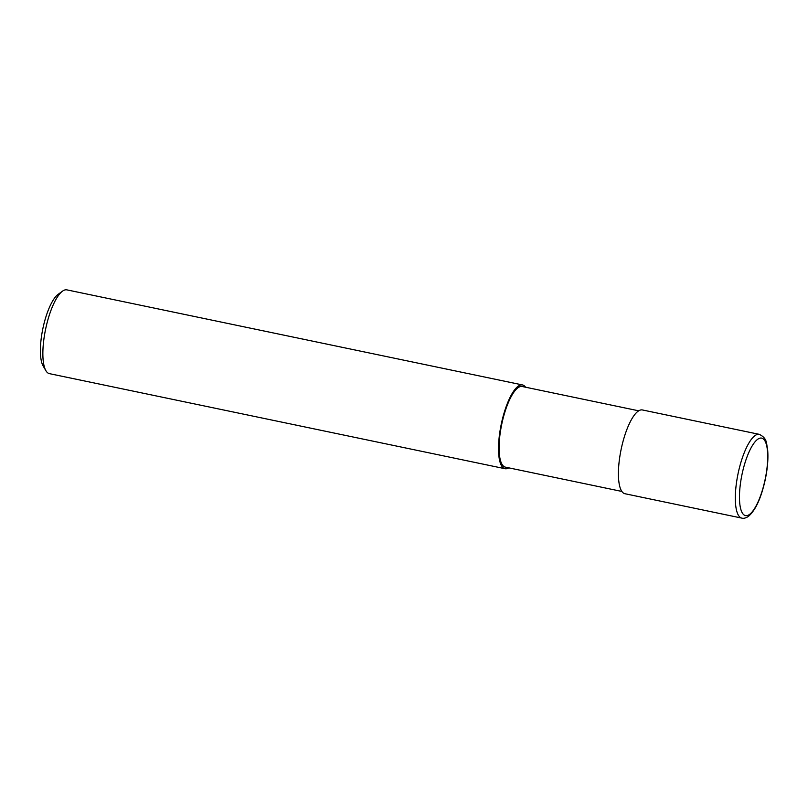 <?xml version="1.0" encoding="UTF-8"?>
<svg xmlns="http://www.w3.org/2000/svg" width="808" height="808" viewBox="0 0 808 808"><rect width="100%" height="100%" fill="white"/><g stroke="black" fill="none" stroke-linecap="round" stroke-linejoin="round"><path stroke-width="1.21" d="M638.694 410.817L522.19 386.507A41.178 12.312 101.8 0 0 518.18 387.618A41.178 12.312 101.8 0 0 500.586 430.472A41.178 12.312 101.8 0 0 505.364 467.135L621.877 491.446M525.584 387.224A42.784 12.797 101.8 0 0 522.513 384.941L66.882 289.87A42.784 12.797 101.8 0 0 62.711 291.021A42.784 12.797 101.8 0 0 62.519 291.153A42.784 12.797 101.8 0 0 45.612 329.139A42.784 12.797 101.8 0 0 45.915 370.71A42.784 12.797 101.8 0 0 49.399 373.639L505.04 468.711A42.784 12.797 101.8 0 0 508.767 467.852M522.513 384.941A42.784 12.797 101.8 0 0 518.342 386.093A42.784 12.797 101.8 0 0 500.071 430.614A42.784 12.797 101.8 0 0 505.04 468.711M58.257 294.253A38.511 11.514 101.8 0 0 58.085 294.385A38.511 11.514 101.8 0 0 42.875 328.563A38.511 11.514 101.8 0 0 43.137 365.974L45.915 370.71M759.328 434.351L642.421 409.959A42.784 12.797 101.8 0 0 638.249 411.11A42.784 12.797 101.8 0 0 619.978 455.631A42.784 12.797 101.8 0 0 624.948 493.728L741.855 518.12C743.542 518.635 745.653 518.11 748.188 516.554C755.52 510.464 761.237 498.001 765.348 479.144C767.661 467.792 768.408 457.823 767.6 449.258C766.166 443.38 767.64 438.532 759.328 434.351L759.328 434.351A42.784 12.797 101.8 0 0 755.157 435.502A42.784 12.797 101.8 0 0 736.886 480.023A42.784 12.797 101.8 0 0 741.855 518.12M757.813 439.188A39.582 11.837 101.8 0 0 740.108 486.214A39.582 11.837 101.8 0 0 749.359 514.544A39.582 11.837 101.8 0 0 767.065 467.519A39.582 11.837 101.8 0 0 757.813 439.188M58.085 294.385L62.519 291.153"/></g></svg>
